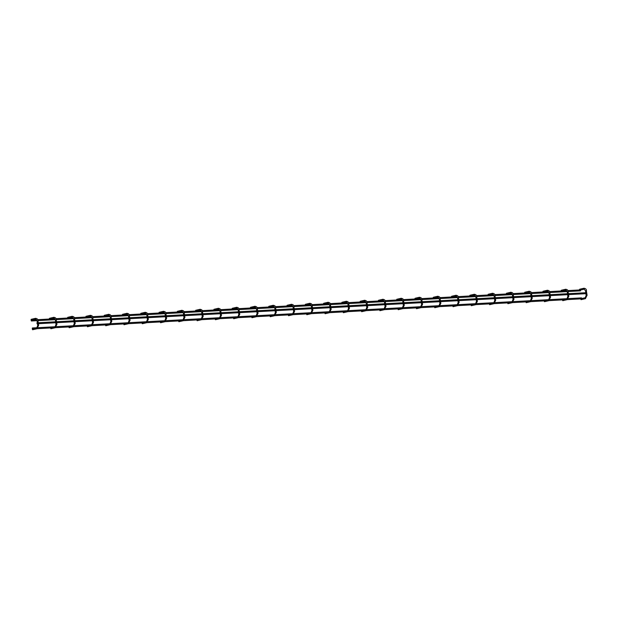 <?xml version="1.0" encoding="UTF-8"?>
<svg xmlns="http://www.w3.org/2000/svg" width="618" height="618" viewBox="0 0 618 618"><rect width="100%" height="100%" fill="white"/><g stroke="black" fill="none" stroke-linecap="round" stroke-linejoin="round"><path stroke-width="0.93" d="M36.964 322.82L37.095 323.77L36.964 322.82M37.992 323.183L37.412 323.214L37.992 323.183M476.733 299.127L476.154 299.158L476.733 299.127M74.554 321.182L73.975 321.213L74.554 321.182M348.761 306.142L348.189 306.173L348.761 306.142M92.831 320.178L92.26 320.209L92.831 320.178M549.85 295.118L549.278 295.149L549.85 295.118M111.116 319.174L110.537 319.205L111.116 319.174M367.046 305.137L366.466 305.176L367.046 305.137M129.394 318.17L128.814 318.2L129.394 318.17M495.01 298.123L494.439 298.154L495.01 298.123M147.671 317.173L147.099 317.204L147.671 317.173M385.323 304.141L384.751 304.172L385.323 304.141M165.956 316.169L165.377 316.2L165.956 316.169M586.412 293.11L585.841 293.141L586.412 293.11M184.234 315.165L183.662 315.195L184.234 315.165M403.608 303.137L403.029 303.168L403.608 303.137M202.519 314.16L201.939 314.191L202.519 314.16M513.295 297.119L512.716 297.15L513.295 297.119M220.796 313.164L220.224 313.195L220.796 313.164M421.885 302.132L421.314 302.163L421.885 302.132M239.081 312.16L238.502 312.19L239.081 312.16M568.135 294.114L567.556 294.145L568.135 294.114M257.358 311.155L256.787 311.186L257.358 311.155M440.17 301.128L439.591 301.167L440.17 301.128M275.643 310.151L275.064 310.182L275.643 310.151M531.573 296.122L531.001 296.153L531.573 296.122M293.921 309.154L293.349 309.185L293.921 309.154M458.448 300.132L457.876 300.163L458.448 300.132M312.206 308.15L311.626 308.181L312.206 308.15M330.483 307.146L329.904 307.177L330.483 307.146M56.269 322.179L55.697 322.217L56.269 322.179M32.26 328.907L32.63 329.749L37.01 328.737L38.555 325.454M33.086 328.907L32.515 328.946M563.23 299.838L562.658 299.869M544.952 300.842L544.373 300.873M526.675 301.847L526.096 301.878M508.39 302.851L507.818 302.882M490.113 303.847L489.533 303.878M471.828 304.852L471.256 304.883M453.55 305.856L452.971 305.887M435.265 306.86L434.693 306.891M416.988 307.857L416.408 307.895M398.131 308.892L398.703 308.861M379.846 309.896L380.425 309.865M361.569 310.9L362.14 310.869M343.284 311.905L343.863 311.874M325.006 312.901L325.586 312.87M306.729 313.905L307.3 313.874M288.444 314.91L289.023 314.879M270.166 315.914L270.738 315.883M251.881 316.91L252.461 316.879M233.604 317.915L234.176 317.884M215.898 318.888L215.319 318.919M197.613 319.892L197.042 319.923M179.336 320.889L178.756 320.92M161.051 321.893L160.479 321.924M142.773 322.897L128.583 323.678M124.496 323.902L123.917 323.932M106.211 324.898L105.639 324.937M87.934 325.902L87.354 325.933M69.649 326.907L69.077 326.937M51.371 327.911L50.792 327.942M32.314 327.996L32.406 328.954L32.314 327.996M581.515 298.842L567.324 299.622M581.832 298.509L581.453 297.884M562.365 299.892L562.774 300.68L567.162 299.668L568.699 296.385M544.087 300.896L544.497 301.684L548.877 300.672L550.422 297.382M525.802 301.893L526.212 302.681L530.599 301.669L532.137 298.386M507.525 302.897L507.934 303.685L512.314 302.673L513.859 299.39M489.24 303.901L489.649 304.689L494.037 303.677L495.574 300.394M470.962 304.906L471.372 305.694L475.752 304.682L477.297 301.391M452.685 305.902L453.087 306.69L457.475 305.678L459.012 302.395M434.4 306.907L434.809 307.694L439.189 306.683L440.734 303.399M416.123 307.911L416.524 308.699L420.912 307.687L422.449 304.404M397.837 308.915L398.247 309.703L402.627 308.691L404.172 305.4M379.56 309.919L379.962 310.7L384.35 309.688L385.887 306.404M361.275 310.916L361.684 311.704L366.072 310.692L367.61 307.409M342.998 311.92L343.407 312.708L347.787 311.696L349.325 308.413M324.713 312.924L325.122 313.712L329.51 312.7L331.047 309.417M306.435 313.929L306.845 314.709L311.225 313.697L312.77 310.414M288.15 314.925L288.56 315.713L292.947 314.701L294.485 311.418M269.873 315.929L270.282 316.717L274.662 315.705L276.207 312.422M251.596 316.934L251.997 317.722L256.385 316.71L257.922 313.426M233.31 317.938L233.72 318.726L238.1 317.714L239.645 314.423M215.033 318.934L215.435 319.722L219.823 318.71L221.36 315.427M196.748 319.939L197.157 320.727L201.538 319.715L203.083 316.431M178.471 320.943L178.872 321.731L183.26 320.719L184.797 317.436M160.186 321.947L160.595 322.735L164.983 321.723L166.52 318.432M141.908 322.944L142.318 323.732L146.698 322.72L148.235 319.436M123.623 323.948L124.033 324.736L128.42 323.724L129.958 320.441M105.346 324.952L105.755 325.74L110.135 324.728L111.68 321.445M87.061 325.956L87.47 326.744L91.858 325.732L93.395 322.441M68.783 326.961L69.193 327.741L73.573 326.729L75.118 323.446M50.506 327.957L50.908 328.745L55.296 327.733L56.833 324.45M580.65 298.888L581.051 299.676L585.439 298.664L586.976 295.381M31.07 320.178L31.147 319.336L35.535 318.324L35.751 319.259L31.935 320.139M31.897 319.993L31.325 320.024L31.897 319.993M31.255 320.031L31.34 320.989L31.255 320.031M580.634 290.004L580.449 290.877M580.325 289.927L579.746 289.958L580.325 289.927M562.04 290.923L561.468 290.954L562.04 290.923M543.763 291.928L543.183 291.959L543.763 291.928M525.485 292.932L524.906 292.963L525.485 292.932M507.2 293.936L506.629 293.967L507.2 293.936M488.923 294.933L488.344 294.964L488.923 294.933M470.638 295.937L470.066 295.968L470.638 295.937M452.361 296.941L451.781 296.972L452.361 296.941M434.075 297.946L433.504 297.976L434.075 297.946M415.798 298.942L415.219 298.973L415.798 298.942M396.941 299.977L397.513 299.946L396.941 299.977M378.656 300.981L379.236 300.951L378.656 300.981M360.379 301.986L360.951 301.955L360.379 301.986M342.094 302.99L342.673 302.951L342.094 302.99M323.817 303.986L324.396 303.956L323.817 303.986M305.539 304.991L306.111 304.96L305.539 304.991M287.254 305.995L287.834 305.964L287.254 305.995M268.977 306.999L269.548 306.961L268.977 306.999M250.692 307.996L251.271 307.965L250.692 307.996M232.414 309L232.986 308.969L232.414 309M214.709 309.973L214.129 310.004L214.709 309.973M196.424 310.978L195.852 311.009L196.424 310.978M178.146 311.974L177.567 312.005L178.146 311.974M159.861 312.978L159.289 313.009L159.861 312.978M141.584 313.983L141.004 314.014L141.584 313.983M123.306 314.987L122.727 315.018L123.306 314.987M105.021 315.983L104.45 316.014L105.021 315.983M86.744 316.988L86.165 317.019L86.744 316.988M68.459 317.992L67.887 318.023L68.459 317.992M50.182 318.996L49.602 319.027L50.182 318.996M49.255 319.042L49.432 318.332L53.812 317.32L54.029 318.262L50.212 319.135M67.532 318.038L67.71 317.328L72.097 316.316L72.314 317.258L68.498 318.139M85.817 317.034L85.995 316.331L90.375 315.319L90.591 316.254L86.775 317.134M104.094 316.03L104.272 315.327L108.652 314.315L108.868 315.25L105.06 316.13M122.372 315.033L122.549 314.323L126.937 313.311L127.153 314.253L123.337 315.126M140.657 314.029L140.834 313.318L145.215 312.306L145.431 313.249L141.622 314.129M158.934 313.025L159.112 312.322L163.5 311.31L163.716 312.244L159.9 313.125M177.219 312.02L177.397 311.317L181.777 310.306L181.993 311.24L178.185 312.121M195.497 311.024L195.674 310.313L200.062 309.301L200.278 310.236L196.462 311.117M213.782 310.02L213.959 309.309L218.339 308.297L218.556 309.239L214.747 310.12M232.059 309.015L232.237 308.312L236.624 307.3L236.841 308.235L233.025 309.116M250.344 308.011L250.522 307.308L254.902 306.296L255.118 307.231L251.302 308.112M268.621 307.015L268.799 306.304L273.187 305.292L273.403 306.227L269.587 307.107M286.906 306.01L287.084 305.3L291.464 304.288L291.681 305.23L287.864 306.111M305.184 305.006L305.362 304.303L309.742 303.291L309.966 304.226L306.149 305.107M323.461 304.002L323.639 303.299L328.027 302.287L328.243 303.222L324.427 304.102M341.746 303.005L341.924 302.295L346.304 301.283L346.52 302.217L342.712 303.098M360.024 302.001L360.201 301.29L364.589 300.278L364.805 301.221L360.989 302.102M378.309 300.997L378.486 300.286L382.866 299.274L383.083 300.217L379.274 301.097M396.586 299.993L396.764 299.29L401.152 298.278L401.368 299.212L397.552 300.093M414.871 298.996L415.049 298.285L419.429 297.273L419.645 298.208L415.837 299.089M433.148 297.992L433.326 297.281L437.714 296.269L437.93 297.212L434.114 298.085M451.434 296.988L451.611 296.277L455.991 295.265L456.208 296.207L452.391 297.088M469.711 295.983L469.889 295.28L474.276 294.268L474.493 295.203L470.677 296.084M487.996 294.979L488.174 294.276L492.554 293.264L492.77 294.199L488.954 295.08M506.273 293.983L506.451 293.272L510.839 292.26L511.055 293.195L507.239 294.075M524.551 292.978L524.728 292.268L529.116 291.256L529.332 292.198L525.516 293.079M542.836 291.974L543.013 291.271L547.394 290.259L547.61 291.194L543.801 292.075M561.113 290.97L561.291 290.267L565.679 289.255L565.895 290.19L562.079 291.07M579.398 289.973L579.576 289.263L583.956 288.251L584.172 289.185L580.364 290.066M32.986 328.683L36.794 327.803L37.01 328.737M563.129 299.606L566.945 298.726L567.162 299.668M544.844 300.611L548.66 299.73L548.877 300.672M526.567 301.615L530.383 300.734L530.599 301.669M508.29 302.619L512.098 301.738L512.314 302.673M490.004 303.616L493.821 302.743L494.037 303.677M471.727 304.62L475.536 303.739L475.752 304.682M453.442 305.624L457.258 304.744L457.475 305.678M435.165 306.628L438.973 305.748L439.189 306.683M416.88 307.633L420.696 306.752L420.912 307.687M398.602 308.629L402.411 307.749L402.627 308.691M380.317 309.633L384.133 308.753L384.35 309.688M362.04 310.638L365.856 309.757L366.072 310.692M343.755 311.642L347.571 310.761L347.787 311.696M325.477 312.638L329.294 311.758L329.51 312.7M307.192 313.643L311.009 312.762L311.225 313.697M288.915 314.647L292.731 313.766L292.947 314.701M270.638 315.651L274.446 314.771L274.662 315.705M252.353 316.648L256.169 315.767L256.385 316.71M234.075 317.652L237.884 316.771L238.1 317.714M215.79 318.656L219.606 317.776L219.823 318.71M197.513 319.661L201.321 318.78L201.538 319.715M179.228 320.657L183.044 319.776L183.26 320.719M160.95 321.661L164.767 320.781L164.983 321.723M142.665 322.666L146.481 321.785L146.698 322.72M124.388 323.67L128.204 322.789L128.42 323.724M106.103 324.666L109.919 323.793L110.135 324.728M87.826 325.671L91.642 324.79L91.858 325.732M69.548 326.675L73.357 325.794L73.573 326.729M51.263 327.679L55.079 326.798L55.296 327.733M581.407 298.61L585.223 297.729L585.439 298.664M586.273 295.474L587.1 295.334L586.358 290.754M585.655 290.846L586.482 290.707C586.536 289.317 585.694 288.498 583.956 288.251M56.13 324.543L56.956 324.404L56.215 319.823M55.512 319.915L56.338 319.776C56.392 318.394 55.55 317.575 53.812 317.32M74.407 323.538L75.234 323.399L74.5 318.818M73.789 318.911L74.616 318.772C74.678 317.389 73.836 316.57 72.097 316.316M92.692 322.542L93.519 322.403L92.777 317.814M92.074 317.907L92.901 317.776C92.955 316.385 92.113 315.566 90.375 315.319M110.97 321.538L111.796 321.399L111.062 316.818M110.352 316.91L111.178 316.771C111.232 315.381 110.398 314.562 108.652 314.315M129.255 320.533L130.081 320.394L129.34 315.813M128.637 315.906L129.463 315.767C129.517 314.377 128.675 313.565 126.937 313.311M147.532 319.529L148.359 319.39L147.625 314.809M146.914 314.902L147.741 314.763C147.795 313.38 146.953 312.561 145.215 312.306M165.817 318.533L166.644 318.394L165.902 313.805M165.199 313.898L166.026 313.766C166.08 312.376 165.238 311.557 163.5 311.31M184.094 317.528L184.921 317.389L184.179 312.801M183.476 312.901L184.303 312.762C184.357 311.372 183.515 310.553 181.777 310.306M202.372 316.524L203.198 316.385L202.465 311.804M201.762 311.897L202.58 311.758C202.642 310.367 201.8 309.548 200.062 309.301M220.657 315.52L221.483 315.381L220.742 310.8M220.039 310.893L220.865 310.754C220.92 309.371 220.078 308.552 218.339 308.297M238.934 314.523L239.761 314.384L239.027 309.796M238.316 309.888L239.143 309.757C239.205 308.367 238.363 307.548 236.624 307.3M257.219 313.519L258.046 313.38L257.304 308.791M256.601 308.892L257.428 308.753C257.482 307.362 256.64 306.543 254.902 306.296M275.497 312.515L276.323 312.376L275.589 307.795M274.879 307.888L275.705 307.749C275.767 306.358 274.925 305.539 273.187 305.292M293.782 311.511L294.608 311.372L293.867 306.791M293.164 306.883L293.99 306.744C294.044 305.362 293.202 304.543 291.464 304.288M312.059 310.506L312.886 310.375L312.152 305.786M311.441 305.879L312.268 305.74C312.322 304.357 311.487 303.538 309.742 303.291M330.344 309.51L331.171 309.371L330.429 304.782M329.726 304.883L330.553 304.744C330.607 303.353 329.765 302.534 328.027 302.287M348.622 308.506L349.448 308.367L348.714 303.786M348.004 303.878L348.83 303.739C348.884 302.349 348.042 301.53 346.304 301.283M366.907 307.501L367.733 307.362L366.992 302.781M366.289 302.874L367.115 302.735C367.169 301.352 366.327 300.533 364.589 300.278M385.184 306.497L386.011 306.366L385.269 301.777M384.566 301.87L385.393 301.731C385.447 300.348 384.605 299.529 382.866 299.274M403.461 305.501L404.288 305.362L403.554 300.773M402.851 300.873L403.67 300.734C403.732 299.344 402.89 298.525 401.152 298.278M421.746 304.496L422.573 304.357L421.831 299.776M421.128 299.869L421.955 299.73C422.009 298.339 421.167 297.521 419.429 297.273M440.024 303.492L440.85 303.353L440.116 298.772M439.413 298.865L440.232 298.726C440.294 297.343 439.452 296.524 437.714 296.269M458.309 302.488L459.135 302.349L458.394 297.768M457.691 297.861L458.517 297.721C458.571 296.339 457.729 295.52 455.991 295.265M476.586 301.491L477.413 301.352L476.679 296.764M475.968 296.856L476.795 296.725C476.857 295.334 476.014 294.516 474.276 294.268M494.871 300.487L495.698 300.348L494.956 295.767M494.253 295.86L495.08 295.721C495.134 294.33 494.292 293.511 492.554 293.264M513.149 299.483L513.975 299.344L513.241 294.763M512.531 294.856L513.357 294.716C513.419 293.326 512.577 292.515 510.839 292.26M531.434 298.479L532.26 298.339L531.519 293.759M530.816 293.851L531.642 293.712C531.696 292.329 530.854 291.511 529.116 291.256M549.711 297.482L550.538 297.343L549.804 292.754M549.093 292.847L549.92 292.716C549.974 291.325 549.139 290.506 547.394 290.259M567.996 296.478L568.823 296.339L568.081 291.75M567.378 291.851L568.205 291.711C568.259 290.321 567.417 289.502 565.679 289.255M37.845 325.547L38.671 325.408L37.937 320.827M37.227 320.92L38.053 320.781C38.115 319.39 37.273 318.571 35.535 318.324M585.91 293.681L568.591 294.624M567.625 294.678L550.314 295.628M549.348 295.682L532.028 296.632M531.063 296.686L513.751 297.637M512.785 297.691L495.466 298.633M494.5 298.687L477.189 299.637M476.223 299.691L458.904 300.642M457.946 300.696L440.626 301.646M439.661 301.7L422.341 302.65M421.383 302.696L404.064 303.647M403.098 303.701L385.779 304.651M384.821 304.705L367.501 305.655M366.536 305.709L349.224 306.659M348.258 306.706L330.939 307.656M329.973 307.71L312.662 308.66M311.696 308.714L294.377 309.664M293.411 309.718L276.099 310.669M275.134 310.715L257.814 311.665M256.856 311.719L239.537 312.669M238.571 312.723L221.252 313.674M220.294 313.728L202.974 314.678M202.009 314.732L184.689 315.674M183.731 315.728L166.412 316.679M165.446 316.733L148.135 317.683M147.169 317.737L129.85 318.687M128.884 318.741L111.572 319.684M110.607 319.738L93.287 320.688M92.321 320.742L75.01 321.692M74.044 321.746L56.725 322.696M55.767 322.75L38.447 323.701M37.482 323.747L37.057 323.77M585.779 292.723L568.46 293.674M567.502 293.72L550.182 294.67M549.217 294.724L531.905 295.674M530.939 295.728L513.62 296.679M512.654 296.733L495.342 297.683M494.377 297.737L477.057 298.679M476.092 298.733L458.78 299.684M457.814 299.738L440.495 300.688M439.537 300.742L422.218 301.692M421.252 301.746L403.933 302.689M402.975 302.743L385.655 303.693M384.69 303.747L367.37 304.697M366.412 304.751L349.093 305.701M348.127 305.755L330.815 306.706M329.85 306.752L312.53 307.702M311.565 307.756L294.253 308.706M293.287 308.761L275.968 309.711M275.002 309.765L257.691 310.715M256.725 310.761L239.405 311.711M238.448 311.766L221.128 312.716M220.162 312.77L202.843 313.72M201.885 313.774L184.566 314.724M183.6 314.771L166.281 315.721M165.323 315.775L148.003 316.725M147.038 316.779L129.726 317.729M128.76 317.783L111.441 318.733M110.475 318.788L93.163 319.73M92.198 319.784L74.878 320.734M73.913 320.788L56.601 321.739M55.635 321.793L38.316 322.743M562.619 299.877L549.039 300.626M544.342 300.881L530.762 301.623M526.057 301.885L512.476 302.627M507.78 302.882L494.199 303.631M489.502 303.886L475.914 304.635M471.217 304.89L457.637 305.632M452.94 305.895L439.359 306.636M434.655 306.891L421.074 307.64M416.377 307.895L402.797 308.645M398.092 308.9L384.512 309.641M379.815 309.904L366.235 310.645M361.53 310.9L347.949 311.65M343.253 311.905L329.672 312.654M324.968 312.909L311.387 313.65M306.69 313.913L293.11 314.655M288.413 314.917L274.825 315.659M270.128 315.914L256.547 316.663M251.85 316.918L238.262 317.66M233.565 317.922L219.985 318.664M215.288 318.927L201.707 319.668M197.003 319.923L183.422 320.672M178.726 320.927L165.145 321.677M160.441 321.932L146.86 322.673M123.878 323.932L110.298 324.682M105.601 324.937L92.02 325.686M87.316 325.941L73.735 326.683M69.038 326.945L55.458 327.687M50.761 327.942L37.173 328.691M581.492 297.876L568.452 298.594M567.108 298.672L550.167 299.599M548.823 299.668L531.889 300.603M530.545 300.672L513.604 301.599M512.268 301.677L495.327 302.604M493.983 302.681L477.042 303.608M475.705 303.677L458.765 304.612M457.42 304.682L440.487 305.609M439.143 305.686L422.202 306.613M420.858 306.69L403.925 307.617M402.581 307.687L385.64 308.621M384.296 308.691L367.362 309.618M366.018 309.695L349.077 310.622M347.733 310.7L330.8 311.626M329.456 311.696L312.515 312.631M311.171 312.7L294.238 313.627M292.893 313.705L275.952 314.632M274.616 314.709L257.675 315.636M256.331 315.713L239.398 316.64M238.054 316.71L221.113 317.644M219.769 317.714L202.835 318.641M201.491 318.718L184.55 319.645M183.206 319.722L166.273 320.649M164.929 320.719L147.988 321.654M146.644 321.723L129.71 322.65M128.366 322.727L111.425 323.654M110.081 323.732L93.148 324.659M91.804 324.728L74.863 325.663M73.527 325.732L56.586 326.659M55.241 326.737L38.308 327.664M36.964 327.741L32.352 327.988M32.793 319.946L36.663 319.73M37.737 319.676L49.641 319.019M51.078 318.942L54.94 318.726M56.022 318.672L67.926 318.015M69.355 317.938L73.225 317.729M74.299 317.667L86.203 317.011M87.632 316.934L91.503 316.725M92.576 316.663L104.488 316.014M105.917 315.937L109.788 315.721M110.861 315.659L122.766 315.01M124.195 314.933L128.065 314.716M129.139 314.662L141.043 314.006M142.48 313.929L146.35 313.72M147.424 313.658L159.328 313.002M160.757 312.924L164.627 312.716M165.701 312.654L177.605 312.005M179.042 311.928L182.913 311.711M183.986 311.65L195.891 311.001M197.32 310.924L201.19 310.707M202.264 310.653L214.168 309.997M215.605 309.919L219.467 309.711M220.549 309.649L232.453 308.992M233.882 308.915L237.752 308.706M238.826 308.645L250.73 307.996M252.167 307.911L256.03 307.702M257.111 307.64L269.015 306.991M270.445 306.914L274.315 306.698M275.389 306.644L287.293 305.987M288.722 305.91L292.592 305.694M293.674 305.64L305.578 304.983M307.007 304.906L310.877 304.697M311.951 304.635L323.855 303.986M325.284 303.901L329.155 303.693M330.228 303.631L342.133 302.982M343.569 302.905L347.44 302.689M348.513 302.635L360.418 301.978M361.847 301.901L365.717 301.684M366.791 301.63L378.695 300.974M380.132 300.896L384.002 300.688M385.076 300.626L396.98 299.977M398.409 299.892L402.279 299.684M403.353 299.622L415.257 298.973M416.694 298.896L420.557 298.679M421.638 298.618L433.542 297.969M434.972 297.891L438.842 297.675M439.916 297.621L451.82 296.964M453.257 296.887L457.119 296.679M458.201 296.617L470.105 295.96M471.534 295.883L475.404 295.674M476.478 295.613L488.382 294.964M489.811 294.886L493.682 294.67M494.763 294.608L506.667 293.959M508.096 293.882L511.967 293.666M513.04 293.612L524.945 292.955M526.374 292.878L530.244 292.669M531.318 292.608L543.23 291.951M544.659 291.874L548.529 291.665M549.603 291.603L561.507 290.954M562.936 290.869L566.806 290.661M567.88 290.599L579.784 289.95M31.34 320.989L37.065 320.672M38.03 320.618L55.342 319.668M56.315 319.614L73.627 318.664M74.593 318.618L91.904 317.667M92.878 317.613L110.189 316.663M111.155 316.609L128.467 315.659M129.432 315.605L146.744 314.655M147.717 314.608L165.029 313.658M165.995 313.604L183.307 312.654M184.28 312.6L201.592 311.65M202.557 311.596L219.869 310.645M220.842 310.599L238.154 309.649M239.12 309.595L256.431 308.645M257.405 308.591L274.716 307.64M275.682 307.586L292.994 306.636M293.967 306.582L311.279 305.64M312.244 305.586L329.556 304.635M330.522 304.581L347.834 303.631M348.807 303.577L366.119 302.627M367.084 302.573L384.396 301.63M385.369 301.576L402.681 300.626M403.647 300.572L420.958 299.622M421.932 299.568L439.243 298.618M440.209 298.564L457.521 297.613M458.494 297.567L475.806 296.617M476.772 296.563L494.083 295.613M495.057 295.558L512.368 294.608M513.334 294.554L530.646 293.604M531.619 293.558L548.923 292.608M549.896 292.553L567.208 291.603M568.174 291.549L580.48 290.877M585.223 297.729L586.15 295.466L585.864 293.341M585.81 292.963L585.532 290.831L584.172 289.185M55.079 326.798L55.999 324.535L55.72 322.411M55.666 322.032L55.381 319.908L54.029 318.262M73.357 325.794L74.284 323.531L73.998 321.406M73.951 321.028L73.666 318.903L72.314 317.258M91.642 324.79L92.561 322.526L92.283 320.402M92.229 320.024L91.943 317.899L90.591 316.254M109.919 323.793L110.846 321.522L110.56 319.398M110.506 319.019L110.228 316.895L108.868 315.25M128.204 322.789L129.123 320.526L128.838 318.401M128.791 318.023L128.505 315.898L127.153 314.253M146.481 321.785L147.408 319.521L147.123 317.397M147.069 317.019L146.79 314.894L145.431 313.249M164.767 320.781L165.686 318.517L165.4 316.393M165.354 316.014L165.068 313.89L163.716 312.244M183.044 319.776L183.971 317.513L183.685 315.389M183.631 315.01L183.353 312.886L181.993 311.24M201.321 318.78L202.248 316.516L201.962 314.392M201.916 314.014L201.63 311.881L200.278 310.236M219.606 317.776L220.526 315.512L220.247 313.388M220.193 313.009L219.915 310.885L218.556 309.239M237.884 316.771L238.811 314.508L238.525 312.384M238.478 312.005L238.193 309.881L236.841 308.235M256.169 315.767L257.088 313.504L256.81 311.379M256.756 311.001L256.47 308.876L255.118 307.231M274.446 314.771L275.373 312.507L275.087 310.383M275.041 310.004L274.755 307.872L273.403 306.227M292.731 313.766L293.65 311.503L293.372 309.379M293.318 309L293.032 306.876L291.681 305.23M311.009 312.762L311.935 310.499L311.65 308.374M311.596 307.996L311.317 305.871L309.966 304.226M329.294 311.758L330.213 309.494L329.927 307.37M329.881 306.991L329.595 304.867L328.243 303.222M347.571 310.761L348.498 308.498L348.212 306.366M348.158 305.987L347.88 303.863L346.52 302.217M365.856 309.757L366.775 307.494L366.489 305.369M366.443 304.991L366.157 302.866L364.805 301.221M384.133 308.753L385.06 306.489L384.775 304.365M384.72 303.986L384.442 301.862L383.083 300.217M402.411 307.749L403.338 305.485L403.052 303.361M403.006 302.982L402.72 300.858L401.368 299.212M420.696 306.752L421.615 304.481L421.337 302.356M421.283 301.978L421.005 299.854L419.645 298.208M438.973 305.748L439.9 303.484L439.614 301.36M439.568 300.981L439.282 298.857L437.93 297.212M457.258 304.744L458.177 302.48L457.899 300.356M457.845 299.977L457.559 297.853L456.208 296.207M475.536 303.739L476.463 301.476L476.177 299.351M476.13 298.973L475.845 296.849L474.493 295.203M493.821 302.743L494.74 300.472L494.462 298.347M494.408 297.969L494.122 295.844L492.77 294.199M512.098 301.738L513.025 299.475L512.739 297.351M512.693 296.972L512.407 294.848L511.055 293.195M530.383 300.734L531.302 298.471L531.016 296.346M530.97 295.968L530.684 293.844L529.332 292.198M548.66 299.73L549.587 297.467L549.302 295.342M549.247 294.964L548.969 292.839L547.61 291.194M566.945 298.726L567.865 296.462L567.579 294.338M567.533 293.959L567.247 291.835L565.895 290.19M36.794 327.803L37.721 325.531L37.435 323.407M37.389 323.029L37.103 320.904L35.751 319.259"/></g></svg>
